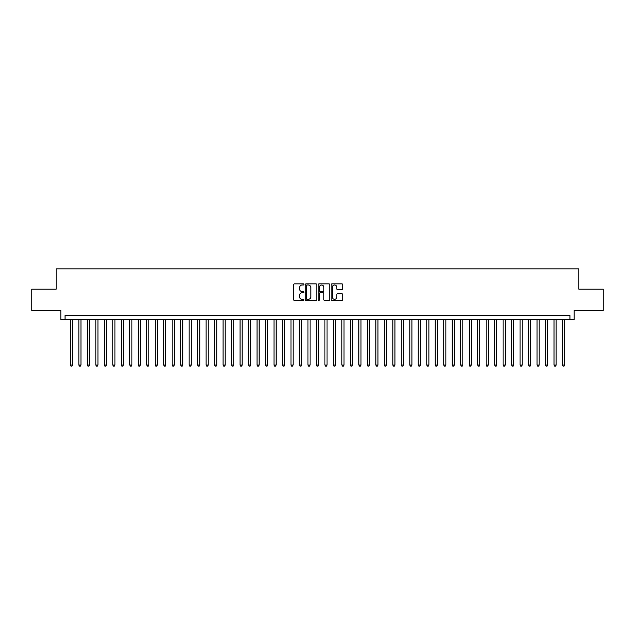 <?xml version="1.0" encoding="UTF-8"?>
<svg xmlns="http://www.w3.org/2000/svg" width="635" height="635" viewBox="0 0 635 635"><rect width="100%" height="100%" fill="white"/><g stroke="black" fill="none" stroke-linecap="round" stroke-linejoin="round"><path stroke-width="0.95" d="M303.927 284.424A0.579 0.579 0 0 0 303.339 283.845L294.489 283.845A0.833 0.833 0 0 0 293.656 284.678L293.656 299.664A0.833 0.833 0 0 0 294.489 300.498L303.339 300.498A0.579 0.579 0 0 0 303.927 299.918A0.579 0.579 0 0 0 303.339 299.331L302.197 299.331A2.667 2.667 0 0 1 299.529 296.672L299.529 295.418A2.667 2.667 0 0 1 302.197 292.751L303.339 292.751A0.579 0.579 0 0 0 303.927 292.171A0.579 0.579 0 0 0 303.339 291.584L302.197 291.584A2.667 2.667 0 0 1 299.529 288.925L299.529 287.671A2.667 2.667 0 0 1 302.197 285.004L303.339 285.004A0.579 0.579 0 0 0 303.927 284.424M341.844 289.711A0.833 0.833 0 0 0 342.678 288.877L342.678 284.678A0.833 0.833 0 0 0 341.844 283.845L332.01 283.845A0.833 0.833 0 0 0 331.184 284.678L331.184 299.664A0.833 0.833 0 0 0 332.01 300.498L341.844 300.498A0.833 0.833 0 0 0 342.678 299.664L342.678 294.584A0.833 0.833 0 0 0 341.844 293.751L337.637 293.751A0.833 0.833 0 0 0 336.804 294.584L336.804 297.109A2.23 2.23 0 0 1 334.574 299.331A2.23 2.23 0 0 1 332.343 297.109L332.343 287.234A2.23 2.23 0 0 1 334.574 285.004A2.23 2.23 0 0 1 336.804 287.234L336.804 288.877A0.833 0.833 0 0 0 337.637 289.711L341.844 289.711M569.944 319.746L574.191 319.746L574.191 310.412L603.25 310.412L603.25 289.203L578.858 289.203L578.858 268.835L56.142 268.835L56.142 289.203L31.75 289.203L31.75 310.412L60.809 310.412L60.809 319.746L569.944 319.746L569.944 315.508L65.056 315.508L65.056 319.746M316.77 284.678A0.833 0.833 0 0 0 315.936 283.845L306.11 283.845A0.833 0.833 0 0 0 305.276 284.678L305.276 299.664A0.833 0.833 0 0 0 306.11 300.498L315.936 300.498A0.833 0.833 0 0 0 316.77 299.664L316.77 284.678M319.064 283.845L328.89 283.845A0.833 0.833 0 0 1 329.724 284.678L329.724 299.664A0.833 0.833 0 0 1 328.89 300.498L324.683 300.498A0.833 0.833 0 0 1 323.85 299.664L323.85 293.584A0.833 0.833 0 0 0 323.017 292.751L320.231 292.751A0.833 0.833 0 0 0 319.397 293.584L319.397 299.918A0.579 0.579 0 0 1 318.81 300.498A0.579 0.579 0 0 1 318.23 299.918L318.23 284.678A0.833 0.833 0 0 1 319.064 283.845M307.022 285.004A0.579 0.579 0 0 0 306.443 285.591L306.443 298.752A0.579 0.579 0 0 0 307.022 299.331L308.237 299.331A2.667 2.667 0 0 0 310.896 296.672L310.896 287.671A2.667 2.667 0 0 0 308.237 285.004L307.022 285.004M323.85 287.274A2.23 2.23 0 0 0 321.62 285.051A2.23 2.23 0 0 0 319.397 287.274L319.397 290.759A0.833 0.833 0 0 0 320.231 291.584L323.017 291.584A0.833 0.833 0 0 0 323.85 290.759L323.85 287.274M70.358 319.746L70.358 365.061L72.477 365.061L72.477 319.746M72.477 365.061L71.842 366.165L70.993 366.165L70.358 365.061M78.843 319.746L78.843 365.061L80.962 365.061L80.962 319.746M80.962 365.061L80.328 366.165L79.478 366.165L78.843 365.061M87.328 319.746L87.328 365.061L89.448 365.061L89.448 319.746M89.448 365.061L88.813 366.165L87.963 366.165L87.328 365.061M95.814 319.746L95.814 365.061L97.941 365.061L97.941 319.746M97.941 365.061L97.298 366.165L96.449 366.165L95.814 365.061M104.299 319.746L104.299 365.061L106.426 365.061L106.426 319.746M106.426 365.061L105.783 366.165L104.934 366.165L104.299 365.061M112.784 319.746L112.784 365.061L114.911 365.061L114.911 319.746M114.911 365.061L114.268 366.165L113.427 366.165L112.784 365.061M121.269 319.746L121.269 365.061L123.396 365.061L123.396 319.746M123.396 365.061L122.753 366.165L121.912 366.165L121.269 365.061M129.754 319.746L129.754 365.061L131.882 365.061L131.882 319.746M131.882 365.061L131.247 366.165L130.397 366.165L129.754 365.061M138.239 319.746L138.239 365.061L140.367 365.061L140.367 319.746M140.367 365.061L139.732 366.165L138.882 366.165L138.239 365.061M146.733 319.746L146.733 365.061L148.852 365.061L148.852 319.746M148.852 365.061L148.217 366.165L147.368 366.165L146.733 365.061M155.218 319.746L155.218 365.061L157.337 365.061L157.337 319.746M157.337 365.061L156.702 366.165L155.853 366.165L155.218 365.061M163.703 319.746L163.703 365.061L165.822 365.061L165.822 319.746M165.822 365.061L165.187 366.165L164.338 366.165L163.703 365.061M172.188 319.746L172.188 365.061L174.307 365.061L174.307 319.746M174.307 365.061L173.672 366.165L172.823 366.165L172.188 365.061M180.673 319.746L180.673 365.061L182.793 365.061L182.793 319.746M182.793 365.061L182.158 366.165L181.308 366.165L180.673 365.061M189.159 319.746L189.159 365.061L191.278 365.061L191.278 319.746M191.278 365.061L190.643 366.165L189.794 366.165L189.159 365.061M197.644 319.746L197.644 365.061L199.763 365.061L199.763 319.746M199.763 365.061L199.128 366.165L198.279 366.165L197.644 365.061M206.129 319.746L206.129 365.061L208.248 365.061L208.248 319.746M208.248 365.061L207.613 366.165L206.764 366.165L206.129 365.061M214.614 319.746L214.614 365.061L216.733 365.061L216.733 319.746M216.733 365.061L216.098 366.165L215.249 366.165L214.614 365.061M223.099 319.746L223.099 365.061L225.219 365.061L225.219 319.746M225.219 365.061L224.584 366.165L223.734 366.165L223.099 365.061M231.584 319.746L231.584 365.061L233.704 365.061L233.704 319.746M233.704 365.061L233.069 366.165L232.219 366.165L231.584 365.061M240.07 319.746L240.07 365.061L242.189 365.061L242.189 319.746M242.189 365.061L241.554 366.165L240.705 366.165L240.07 365.061M248.555 319.746L248.555 365.061L250.674 365.061L250.674 319.746M250.674 365.061L250.039 366.165L249.19 366.165L248.555 365.061M257.04 319.746L257.04 365.061L259.159 365.061L259.159 319.746M259.159 365.061L258.524 366.165L257.675 366.165L257.04 365.061M265.525 319.746L265.525 365.061L267.645 365.061L267.645 319.746M267.645 365.061L267.01 366.165L266.16 366.165L265.525 365.061M274.01 319.746L274.01 365.061L276.13 365.061L276.13 319.746M276.13 365.061L275.495 366.165L274.645 366.165L274.01 365.061M282.496 319.746L282.496 365.061L284.615 365.061L284.615 319.746M284.615 365.061L283.98 366.165L283.131 366.165L282.496 365.061M290.981 319.746L290.981 365.061L293.108 365.061L293.108 319.746M293.108 365.061L292.465 366.165L291.616 366.165L290.981 365.061M299.466 319.746L299.466 365.061L301.593 365.061L301.593 319.746M301.593 365.061L300.95 366.165L300.101 366.165L299.466 365.061M307.951 319.746L307.951 365.061L310.078 365.061L310.078 319.746M310.078 365.061L309.435 366.165L308.594 366.165L307.951 365.061M316.436 319.746L316.436 365.061L318.564 365.061L318.564 319.746M318.564 365.061L317.921 366.165L317.079 366.165L316.436 365.061M324.922 319.746L324.922 365.061L327.049 365.061L327.049 319.746M327.049 365.061L326.406 366.165L325.565 366.165L324.922 365.061M333.407 319.746L333.407 365.061L335.534 365.061L335.534 319.746M335.534 365.061L334.899 366.165L334.05 366.165L333.407 365.061M341.892 319.746L341.892 365.061L344.019 365.061L344.019 319.746M344.019 365.061L343.384 366.165L342.535 366.165L341.892 365.061M350.385 319.746L350.385 365.061L352.504 365.061L352.504 319.746M352.504 365.061L351.869 366.165L351.02 366.165L350.385 365.061M358.87 319.746L358.87 365.061L360.99 365.061L360.99 319.746M360.99 365.061L360.355 366.165L359.505 366.165L358.87 365.061M367.355 319.746L367.355 365.061L369.475 365.061L369.475 319.746M369.475 365.061L368.84 366.165L367.99 366.165L367.355 365.061M375.841 319.746L375.841 365.061L377.96 365.061L377.96 319.746M377.96 365.061L377.325 366.165L376.476 366.165L375.841 365.061M384.326 319.746L384.326 365.061L386.445 365.061L386.445 319.746M386.445 365.061L385.81 366.165L384.961 366.165L384.326 365.061M392.811 319.746L392.811 365.061L394.93 365.061L394.93 319.746M394.93 365.061L394.295 366.165L393.446 366.165L392.811 365.061M401.296 319.746L401.296 365.061L403.416 365.061L403.416 319.746M403.416 365.061L402.78 366.165L401.931 366.165L401.296 365.061M409.781 319.746L409.781 365.061L411.901 365.061L411.901 319.746M411.901 365.061L411.266 366.165L410.416 366.165L409.781 365.061M418.267 319.746L418.267 365.061L420.386 365.061L420.386 319.746M420.386 365.061L419.751 366.165L418.902 366.165L418.267 365.061M426.752 319.746L426.752 365.061L428.871 365.061L428.871 319.746M428.871 365.061L428.236 366.165L427.387 366.165L426.752 365.061M435.237 319.746L435.237 365.061L437.356 365.061L437.356 319.746M437.356 365.061L436.721 366.165L435.872 366.165L435.237 365.061M443.722 319.746L443.722 365.061L445.841 365.061L445.841 319.746M445.841 365.061L445.206 366.165L444.357 366.165L443.722 365.061M452.207 319.746L452.207 365.061L454.327 365.061L454.327 319.746M454.327 365.061L453.692 366.165L452.842 366.165L452.207 365.061M460.692 319.746L460.692 365.061L462.812 365.061L462.812 319.746M462.812 365.061L462.177 366.165L461.327 366.165L460.692 365.061M469.178 319.746L469.178 365.061L471.297 365.061L471.297 319.746M471.297 365.061L470.662 366.165L469.813 366.165L469.178 365.061M477.663 319.746L477.663 365.061L479.782 365.061L479.782 319.746M479.782 365.061L479.147 366.165L478.298 366.165L477.663 365.061M486.148 319.746L486.148 365.061L488.267 365.061L488.267 319.746M488.267 365.061L487.632 366.165L486.783 366.165L486.148 365.061M494.633 319.746L494.633 365.061L496.76 365.061L496.76 319.746M496.76 365.061L496.118 366.165L495.268 366.165L494.633 365.061M503.118 319.746L503.118 365.061L505.246 365.061L505.246 319.746M505.246 365.061L504.603 366.165L503.753 366.165L503.118 365.061M511.604 319.746L511.604 365.061L513.731 365.061L513.731 319.746M513.731 365.061L513.088 366.165L512.247 366.165L511.604 365.061M520.089 319.746L520.089 365.061L522.216 365.061L522.216 319.746M522.216 365.061L521.573 366.165L520.732 366.165L520.089 365.061M528.574 319.746L528.574 365.061L530.701 365.061L530.701 319.746M530.701 365.061L530.066 366.165L529.217 366.165L528.574 365.061M537.059 319.746L537.059 365.061L539.186 365.061L539.186 319.746M539.186 365.061L538.551 366.165L537.702 366.165L537.059 365.061M545.552 319.746L545.552 365.061L547.672 365.061L547.672 319.746M547.672 365.061L547.037 366.165L546.187 366.165L545.552 365.061M554.038 319.746L554.038 365.061L556.157 365.061L556.157 319.746M556.157 365.061L555.522 366.165L554.672 366.165L554.038 365.061M562.523 319.746L562.523 365.061L564.642 365.061L564.642 319.746M564.642 365.061L564.007 366.165L563.158 366.165L562.523 365.061"/></g></svg>
